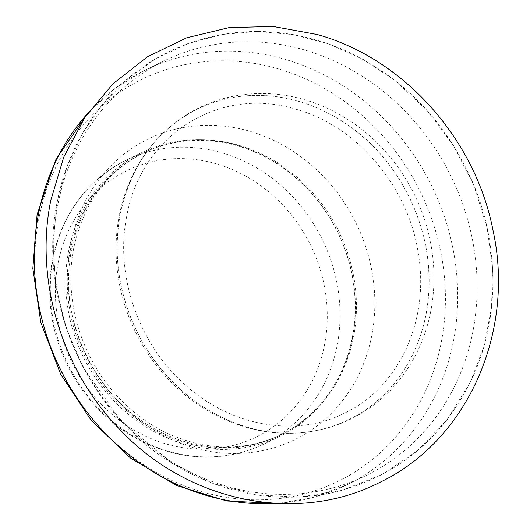 <?xml version="1.0" encoding="UTF-8"?>
<svg xmlns="http://www.w3.org/2000/svg" width="530" height="530" viewBox="0 0 530 530"><rect width="100%" height="100%" fill="white"/><g stroke="black" fill="none" stroke-linecap="round" stroke-linejoin="round"><path stroke-width="0.4" stroke-dasharray="2.65 1.99" d="M68.721 250.511A157.774 141.669 64.2 0 0 124.007 410.525A157.774 141.669 64.2 0 0 279.29 436.627A157.774 141.669 64.2 0 0 338.094 232.902A157.774 141.669 64.2 0 0 141.855 152.574A157.774 141.669 64.2 0 0 68.721 250.511M70.258 250.458A156.807 140.794 64.2 0 0 125.206 409.485A156.807 140.794 64.2 0 0 279.529 435.428A156.807 140.794 64.2 0 0 337.974 232.955A156.807 140.794 64.2 0 0 142.941 153.124A156.807 140.794 64.2 0 0 70.258 250.458M58.088 203.633A230.596 207.051 64.2 0 0 138.893 437.495A230.596 207.051 64.2 0 0 365.833 475.649A230.596 207.051 64.2 0 0 451.785 177.894A230.596 207.051 64.2 0 0 164.969 60.493A230.596 207.051 64.2 0 0 58.088 203.633M119.363 215.041A173.131 155.449 64.2 0 0 303.266 432.579A173.131 155.449 64.2 0 0 414.944 195.716A173.131 155.449 64.2 0 0 159.908 136.283A173.131 155.449 64.2 0 0 119.363 215.041M58.214 262.529A148.069 132.951 64.2 0 0 234.002 445.24A148.069 132.951 64.2 0 0 281.781 203.957A148.069 132.951 64.2 0 0 58.214 262.529M53.331 257.958A157.774 141.669 64.2 0 0 108.617 417.965A157.774 141.669 64.2 0 0 263.9 444.074A157.774 141.669 64.2 0 0 322.704 240.348A157.774 141.669 64.2 0 0 126.465 160.02A157.774 141.669 64.2 0 0 53.331 257.958M71.517 249.849A156.807 140.794 64.2 0 0 126.465 408.875A156.807 140.794 64.2 0 0 280.787 434.819A156.807 140.794 64.2 0 0 339.233 232.345A156.807 140.794 64.2 0 0 144.2 152.521A156.807 140.794 64.2 0 0 71.517 249.849M71.007 242.667A167.208 150.136 64.2 0 0 269.525 448.996A167.208 150.136 64.2 0 0 323.472 176.516A167.208 150.136 64.2 0 0 71.007 242.667M39.028 217.81A223.66 200.824 64.2 0 0 304.558 493.794A223.66 200.824 64.2 0 0 376.724 129.327A223.66 200.824 64.2 0 0 39.028 217.81M276.117 503.394A230.596 207.051 64.2 0 0 346.434 485.036A230.596 207.051 64.2 0 0 432.381 187.282A230.596 207.051 64.2 0 0 145.564 69.88A230.596 207.051 64.2 0 0 87.529 113.625M126.319 218.493C115.361 275.878 138.648 343.347 183.91 383.667C230.523 426.955 296.422 437.787 344.931 412.969C397.685 388.139 429.916 321.829 418.342 253.724C408.676 186.613 356.299 125.67 296.118 109.279C218.877 85.264 139.9 135.355 126.319 218.493M279.29 436.627L263.9 444.074C236.672 456.966 207.826 460.252 177.378 453.945C140.874 445.624 110.346 425.948 85.8 394.916C55.047 353.45 43.963 308.076 52.536 258.786C62.467 213.126 87.105 180.207 126.465 160.02L141.855 152.574M279.529 435.428L280.787 434.819C245.774 451.162 208.846 451.07 170.011 434.54C149.288 425.206 130.95 411.585 115.003 393.671C79.672 354.398 63.653 296.694 73.902 247.371C83.766 202.831 107.199 171.21 144.2 152.521L142.941 153.124M365.833 475.649L346.434 485.036L313.283 497.412L278.237 503.5M164.969 60.493L145.564 69.88L115.288 88.192L88.768 111.896M303.266 432.579C267.067 435.991 232.332 426.537 199.068 404.211C172.184 385.482 151.262 360.831 136.29 330.256C118.256 291.798 112.963 252.83 120.403 213.345C112.141 258.19 119.793 301.603 143.358 343.586C170.554 388.364 207.336 416.838 253.711 429.002C288.618 437.144 321.107 433.619 351.191 418.442C397.242 395.387 428.452 343.149 429.068 284.431C429.459 248.881 420.416 215.279 401.939 183.612C387.516 159.49 369.171 139.734 346.911 124.338C320.047 106.159 291.692 96.526 261.853 95.453C237.4 94.771 214.69 99.925 193.715 110.922C155.197 132.003 130.758 166.148 120.403 213.345C131.632 162.975 158.404 127.684 200.731 107.477C222.315 97.725 245.397 93.876 269.969 95.943C299.947 98.712 328.004 109.922 354.133 129.572C402.038 165.267 432.52 229.709 428.863 290.447C426.975 322.916 417.388 351.383 400.11 375.836C380.699 402.588 355.511 420.21 324.552 428.69C282.914 439.171 241.952 431.599 201.678 405.973C169.547 384.276 145.869 354.755 130.652 317.41C117.183 282.662 113.764 247.974 120.403 213.345C131.672 162.836 158.549 127.498 201.049 107.338C222.66 97.639 245.754 93.85 270.333 95.976C300.318 98.819 328.355 110.101 354.444 129.817C381.852 151.09 402.243 178.325 415.626 211.516C425.848 237.659 430.247 264.245 428.816 291.275C426.776 323.711 417.064 352.099 399.673 376.446C380.136 403.078 354.868 420.555 323.856 428.876C282.139 439.138 241.19 431.354 201.002 405.523C168.672 383.462 145.001 353.536 129.996 315.734C117.07 281.49 113.87 247.364 120.403 213.345C126.69 182.737 139.86 157.046 159.908 136.283M57.386 200.989L52.907 242.866L55.776 285.392L65.859 327.182L82.819 366.873L121.721 421.688L172.959 463.829L213.159 483.546L255.778 494.828L299.198 497.18L341.704 490.435L381.713 474.741L417.408 450.745L447.346 419.449L470.355 382.15L484.089 345.924L491.548 307.373L492.555 267.637L487.123 227.854L473.913 185.381L453.594 145.717L426.869 110.24L394.651 80.196L363.01 59.327L328.872 43.97L293.123 34.576L256.732 31.442L221.586 34.536L187.693 43.685L156.032 58.618L127.472 78.917L102.754 104.039L82.514 133.322L67.264 165.95L57.386 200.989C70.046 134.898 112.91 77.758 171.223 50.588C226.052 25.831 282.497 25.129 340.558 48.482C399.686 74.372 443.179 117.759 471.051 178.643C500.082 243.495 500.293 320.087 470.932 380.951C440.861 441.238 393.73 478.696 329.534 493.331C270.373 504.341 214.544 492.132 162.041 456.694C81.759 402.548 37.55 294.793 57.386 200.989"/><path stroke-width="0.79" d="M87.529 113.625A230.596 207.051 64.2 0 0 38.683 213.02A230.596 207.051 64.2 0 0 276.117 503.394M50.781 200.439C34.337 280.569 62.076 371.113 120.82 430.506C188.415 501.87 297.078 524.726 379.434 482.545C467.354 440.861 515.22 332.297 493.138 231.007C475.602 139.158 403.953 58.532 317.192 34.516L273.294 26.5L229.212 27.593L186.673 37.822L147.393 56.816L112.963 83.813L84.734 117.693L63.759 157.085L50.781 200.439M278.237 503.5L226.787 500.989L176.576 485.5L130.486 458.026L91.114 420.184L60.665 374.173L40.863 322.604L32.84 268.412L37.093 214.67L56.054 159.086L88.768 111.896"/></g></svg>
